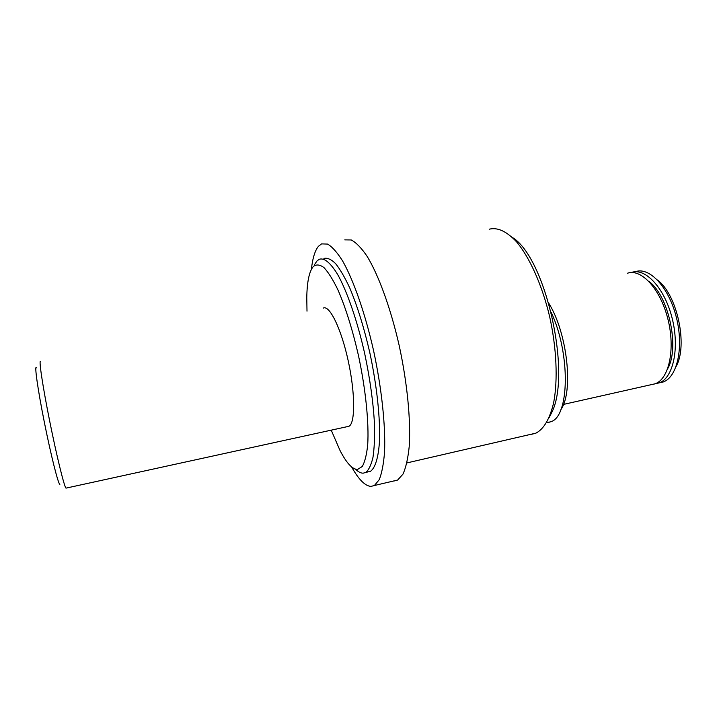 <?xml version="1.0" encoding="UTF-8"?>
<svg xmlns="http://www.w3.org/2000/svg" width="717" height="717" viewBox="0 0 717 717"><rect width="100%" height="100%" fill="white"/><g stroke="black" fill="none" stroke-linecap="round" stroke-linejoin="round"><path stroke-width="1.08" d="M657.471 279.988C677.108 294.418 688.132 345.182 676.176 366.342M660.76 382.645L663.207 381.973C677.323 377.196 684.009 347.118 676.301 317.138C668.773 287.105 649.414 266.67 635.513 271.662M512.449 237.497C545.736 257.528 571.987 374.65 551.463 413.073L549.132 417.635M531.647 434.296L535.922 433.149C543.898 428.999 549.814 418.809 553.685 402.569C557.987 379.849 556.598 347.844 549.581 316.322C542.052 285.007 529.729 257.609 516.661 241.952C506.686 231.322 497.535 227.074 489.218 229.207M331.281 430.281L339.966 450.375C346.445 462.994 352.307 469.348 357.55 469.456L362.246 466.525C364.845 461.981 366.665 454.739 367.704 444.8C369.076 422.887 365.679 389.197 358.41 355.282C352.468 329.506 345.684 307.79 338.057 290.134C333.127 279.926 328.458 272.433 324.039 267.656C319.89 264.546 316.314 264.161 313.302 266.518C309.215 271.429 307.037 281.799 306.777 297.636L307.001 311.178M314.682 264.421L316.905 261.042L319.253 259.258C324.299 257.663 330.42 262.718 337.608 274.405C347.18 291.514 357.299 320.732 364.702 353.624C370.035 378.988 373.297 402.461 374.48 424.043C374.812 437.236 374.319 448.313 372.992 457.276C371.236 464.831 368.852 469.868 365.831 472.395L363.223 473.166C360.83 473.229 358.249 471.903 355.48 469.187M59.878 484.289C58.427 484.889 51.059 455.842 44.409 422.573C37.732 389.277 34.192 363.931 36.522 367.812M40.564 361.476C38.655 359.244 42.697 386.32 49.688 421.121C56.652 455.913 64.252 486.825 65.991 488.134L66.358 488.053M548.881 303.408C567.371 333.109 573.69 391.581 560.945 409.515M547.896 422.564L550.781 421.766C569.379 416.774 570.723 354.171 551.319 312.576M367.158 472.091L370.501 471.32C375.197 467.914 378.379 457.805 379.463 441.591C380.395 418.656 376.891 385.621 369.793 352.594C364.012 327.535 357.353 306.034 349.815 288.1C344.895 277.506 340.154 269.332 335.583 263.596C331.218 259.348 327.328 257.627 323.914 258.434M348.077 426.606L348.973 426.274C355.336 423.281 355.291 392.925 348.175 360.633C341.131 328.305 329.381 304.555 323.197 308.122M351.635 466.964C358.643 479.494 365.087 485.974 370.967 486.413L374.417 485.499L379.248 479.655C381.865 473.103 383.631 463.836 384.563 451.853C385.647 425.862 381.677 388.264 373.584 350.658C365.132 313.257 353.535 280.15 342.574 260.889C337.187 252.402 332.195 246.8 327.606 244.076L321.539 243.897L318.473 246.281C314.951 250.556 312.594 258.245 311.393 269.341M393.902 481.035L397.648 480.049L402.981 474.116C405.939 467.52 408.027 458.235 409.246 446.252C410.886 420.296 407.265 382.86 399.181 345.495C390.711 308.346 378.755 275.534 367.229 256.498C361.547 248.118 356.241 242.606 351.312 239.962L344.743 239.881M631.202 272.541L631.48 272.451C645.282 267.468 664.56 287.947 672.089 318.016C679.797 348.032 673.191 378.128 659.165 382.878L655.23 383.747M648.831 281.306C668.629 295.538 679.922 347.557 667.733 368.61M627.438 273.24C641.15 268.266 660.339 288.79 667.859 318.904C675.566 348.955 669.051 379.051 655.114 383.792L652.694 384.455M370.501 471.32L365.831 472.395M348.973 426.274L65.991 488.134M374.417 485.499L397.648 480.049M663.207 381.973L659.165 382.878M550.781 421.766L546.587 422.725M655.114 383.792L563.463 404.415M535.922 433.149L406.915 462.913"/></g></svg>
